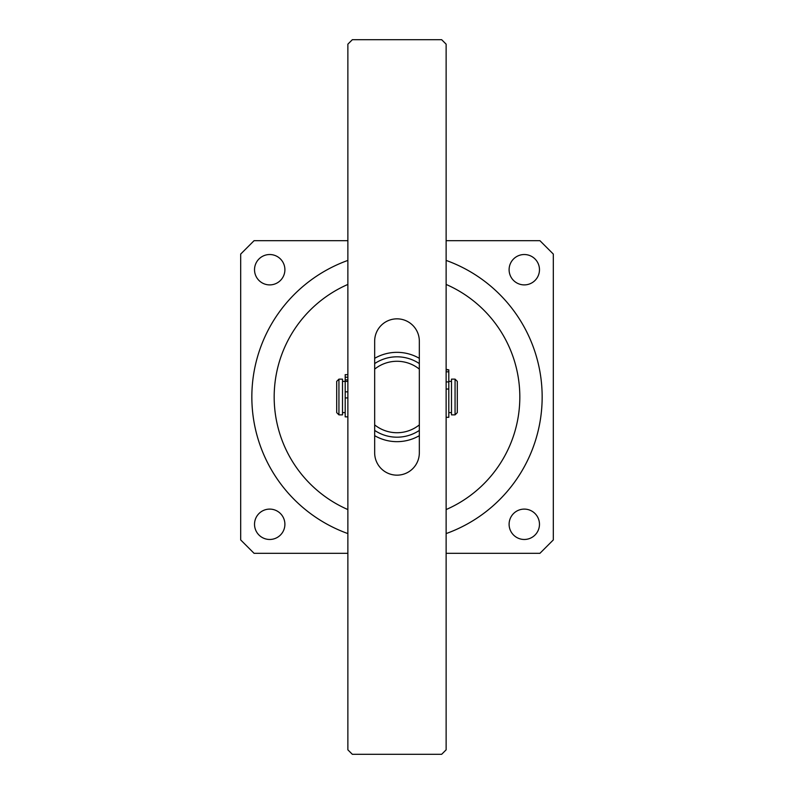 <?xml version="1.0" encoding="UTF-8"?>
<svg xmlns="http://www.w3.org/2000/svg" width="794" height="794" viewBox="0 0 794 794"><rect width="100%" height="100%" fill="white"/><g stroke="black" fill="none" stroke-linecap="round" stroke-linejoin="round"><path stroke-width="1.19" d="M251.847 397A145.153 145.153 0 0 0 347.871 533.588A145.153 145.153 0 0 1 347.871 260.412M446.129 260.412A145.153 145.153 0 0 1 446.129 533.588A145.153 145.153 0 0 0 542.153 397M254.527 524.288A15.185 15.185 0 0 0 269.712 539.473A15.185 15.185 0 0 0 284.897 524.288A15.185 15.185 0 0 0 269.712 509.103A15.185 15.185 0 0 0 254.527 524.288M254.527 269.712A15.185 15.185 0 0 0 269.712 284.897A15.185 15.185 0 0 0 284.897 269.712A15.185 15.185 0 0 0 269.712 254.527A15.185 15.185 0 0 0 254.527 269.712M509.103 269.712A15.185 15.185 0 0 0 524.288 284.897A15.185 15.185 0 0 0 539.473 269.712A15.185 15.185 0 0 0 524.288 254.527A15.185 15.185 0 0 0 509.103 269.712M509.103 524.288A15.185 15.185 0 0 0 524.288 539.473A15.185 15.185 0 0 0 539.473 524.288A15.185 15.185 0 0 0 524.288 509.103A15.185 15.185 0 0 0 509.103 524.288M347.871 240.681L254.08 240.681L240.681 254.08L240.681 539.92L254.08 553.319L347.871 553.319M446.129 553.319L539.92 553.319L553.319 539.92L553.319 254.08L539.92 240.681L446.129 240.681M397 318.841A22.331 22.331 0 0 1 419.331 341.172L419.331 452.828A22.331 22.331 0 0 1 397 475.159A22.331 22.331 0 0 1 374.669 452.828L374.669 341.172A22.331 22.331 0 0 1 397 318.841M352.338 754.3L441.663 754.3L446.129 749.834L446.129 44.166L441.663 39.7L352.338 39.7L347.871 44.166L347.871 749.834L352.338 754.3M419.331 435.678A44.663 44.663 0 0 1 374.669 435.678M374.669 358.322A44.663 44.663 0 0 1 419.331 358.322M419.331 430.417A40.196 40.196 0 0 1 374.669 430.417M419.331 369.111L419.331 424.889A35.73 35.73 0 0 1 374.669 424.889L374.669 369.111A35.73 35.73 0 0 1 419.331 369.111M374.669 363.583A40.196 40.196 0 0 1 419.331 363.583M457.294 381.368L457.294 412.632L455.061 414.865L455.061 379.135L457.294 381.368M338.939 414.865L336.706 412.632L336.706 381.368L338.939 379.135L338.939 414.865L342.512 414.865L342.512 379.135L338.939 379.135M455.061 414.865L451.488 414.865L451.488 379.135L455.061 379.135M347.871 381.388L345.192 381.388L345.192 374.659L347.871 374.659M347.871 377.219L345.192 377.219M347.871 416.86L345.192 416.86L345.192 381.388L342.512 381.368M347.871 379.889L345.192 379.889M446.129 371.8L448.809 371.8L448.809 417.307L446.129 417.307M446.129 369.845L448.809 369.845L448.809 371.8M446.129 369.369L448.809 369.845M446.129 509.569A122.822 122.822 0 0 0 446.129 284.431M347.871 284.431A122.822 122.822 0 0 0 347.871 509.569M347.871 397.933L345.192 397.933M347.871 391.839L345.192 391.839M446.129 389.03L448.809 389.03M446.129 381.924L448.809 381.924M448.809 381.368L451.488 381.368M448.809 412.632L451.488 412.632M342.512 412.632L345.192 412.632"/></g></svg>
